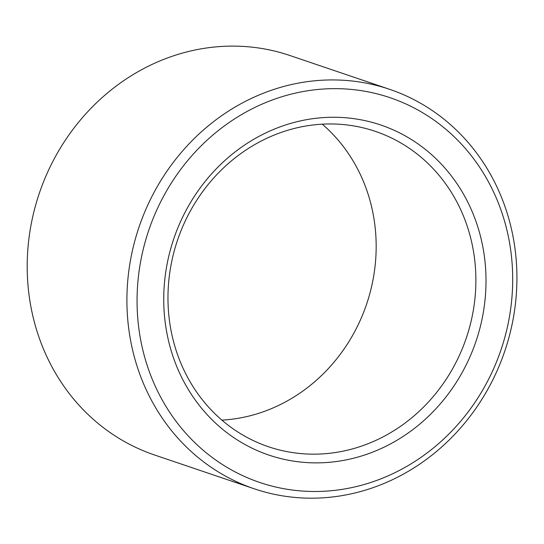 <?xml version="1.0" encoding="UTF-8"?>
<svg xmlns="http://www.w3.org/2000/svg" width="544" height="544" viewBox="0 0 544 544"><rect width="100%" height="100%" fill="white"/><g stroke="black" fill="none" stroke-linecap="round" stroke-linejoin="round"><path stroke-width="0.82" d="M322.252 124.175A166.491 152.449 -71.3 0 1 366.588 304.205A166.491 152.449 -71.3 0 1 221.884 420.124M318.764 124.413A166.491 152.449 -71.3 0 1 375.401 131.383A166.491 152.449 -71.3 0 1 466.303 338.021A166.491 152.449 -71.3 0 1 268.45 446.733A166.491 152.449 -71.3 0 1 170.109 270.368A166.491 152.449 -71.3 0 1 318.764 124.413M321.572 117.728A174.264 159.569 -71.3 0 1 466.065 365.14A174.264 159.569 -71.3 0 1 187.014 387.314A174.264 159.569 -71.3 0 1 321.572 117.728M254.191 488.777L154.482 454.961A210.895 193.106 -71.3 0 1 29.913 231.56A210.895 193.106 -71.3 0 1 218.205 46.689A210.895 193.106 -71.3 0 1 289.945 55.522L389.66 89.338A210.895 193.106 -71.3 0 1 504.798 351.077A210.895 193.106 -71.3 0 1 254.191 488.777A210.895 193.106 -71.3 0 1 129.622 265.377A210.895 193.106 -71.3 0 1 317.92 80.505A210.895 193.106 -71.3 0 1 389.66 89.338M321.028 89.196A203.123 185.994 -71.3 0 1 489.444 377.577A203.123 185.994 -71.3 0 1 164.179 403.417A203.123 185.994 -71.3 0 1 321.028 89.196"/></g></svg>
